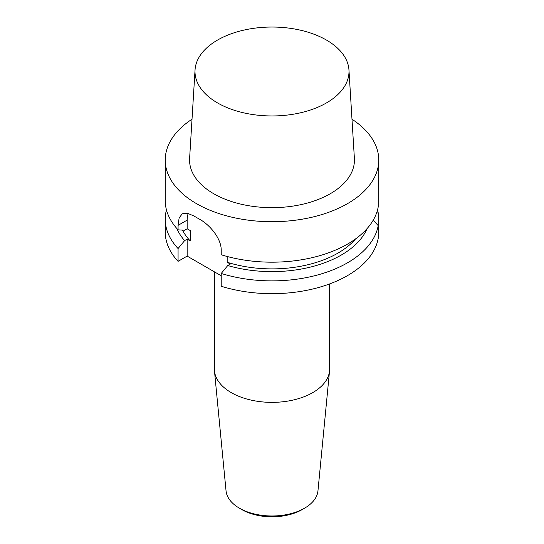 <?xml version="1.0" encoding="UTF-8"?>
<svg xmlns="http://www.w3.org/2000/svg" width="544" height="544" viewBox="0 0 544 544"><rect width="100%" height="100%" fill="white"/><g stroke="black" fill="none" stroke-linecap="round" stroke-linejoin="round"><path stroke-width="0.82" d="M214.377 271.816L214.377 369.097A57.623 33.272 0 0 0 214.465 370.954L226.046 490.892A46.029 26.574 0 0 0 239.455 508.205L241.849 509.592A42.636 24.616 0 0 0 302.151 509.592L304.545 508.205A46.029 26.574 0 0 0 317.954 490.892L329.535 370.954A57.623 33.272 0 0 0 329.623 369.097L329.623 283.92M239.455 508.205A46.029 26.574 0 0 0 304.545 508.205M214.465 370.954A57.623 33.272 0 0 0 272 402.37A57.623 33.272 0 0 0 329.535 370.954M373.204 220.184L378.202 225.604A106.774 61.649 180 0 1 221.218 273.455L227.752 265.526L230.296 264.058L227.181 262.256L227.181 256.482M367.146 228.507A97.954 56.556 180 0 1 227.752 265.526M187.15 228.772L184.606 230.234L178.072 229.854L178.072 225.359L187.15 220.123L187.15 228.772L190.264 230.568L190.264 240.951L187.15 239.149L184.606 240.618L178.072 248.547A106.774 61.649 180 0 1 165.226 219.232A106.774 61.649 180 0 1 166.457 209.882M184.606 240.618A97.954 56.556 180 0 1 176.854 228.507M377.543 209.882A106.774 61.649 180 0 1 378.202 212.854L378.202 238.401A106.774 61.649 0 0 1 221.218 286.253L221.218 273.455M378.202 212.854L376.584 212.956M165.226 219.232L165.226 232.023A106.774 61.649 0 0 0 178.072 261.344L187.15 256.102L221.218 275.767M178.072 248.547L178.072 261.344M187.15 239.149L187.15 256.102M355.592 238.891A93.214 53.815 180 0 1 227.181 262.256M190.264 240.951A93.214 53.815 180 0 1 182.498 230.119M187.15 220.123A27.118 15.654 60 0 1 188.238 213.398M378.202 189.666C378.842 180.091 378.842 177.657 378.202 182.369L378.202 206.91A106.774 61.649 180 0 1 221.218 254.762L221.218 250.267C221.388 238.367 209.562 224.475 198.934 218.851A106.774 61.649 0 0 1 194.14 216.084L187.381 213.2L182.247 213.778L179.126 217.96L178.072 225.359M192.018 119.224A106.774 61.649 0 0 0 165.226 160.065A106.774 61.649 0 0 0 272 221.707A106.774 61.649 0 0 0 378.774 160.065L378.774 180.166L378.202 182.369M178.072 229.854A106.774 61.649 180 0 1 165.226 200.532L165.226 160.065M378.774 160.065A106.774 61.649 0 0 0 351.982 119.224M326.448 40.059A77.003 44.458 0 0 0 243.794 30.131A77.003 44.458 0 0 0 195.044 69.924A77.003 44.458 0 0 0 217.552 102.932A77.003 44.458 0 0 0 302.722 112.261A77.003 44.458 0 0 0 348.956 69.924A77.003 44.458 0 0 0 326.448 40.059M348.956 69.924L354.389 158.379A82.436 47.593 180 0 1 304.892 203.708A82.436 47.593 180 0 1 213.704 193.718A82.436 47.593 180 0 1 189.611 158.379L195.044 69.924"/></g></svg>
